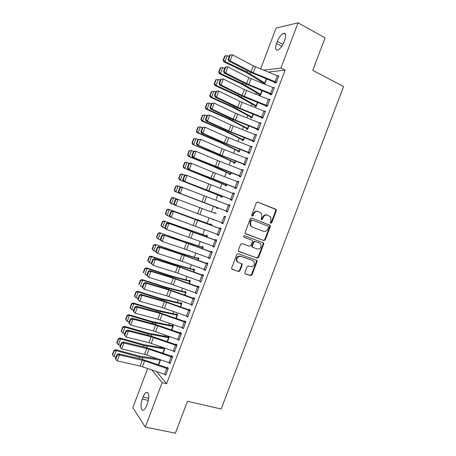 <?xml version="1.0" encoding="UTF-8"?>
<svg xmlns="http://www.w3.org/2000/svg" width="456" height="456" viewBox="0 0 456 456"><rect width="100%" height="100%" fill="white"/><g stroke="black" fill="none" stroke-linecap="round" stroke-linejoin="round"><path stroke-width="0.68" d="M270.779 223.269L271.77 222.75L276.319 210.746L276.193 209.56L275.766 209.224L257.777 202.054L256.329 202.795L251.712 214.993L252.122 216.07L253.137 215.545L253.73 213.967C254.773 211.818 256.318 211.02 258.364 211.567L261.362 213.362L261.71 217.062L261.191 219.433L261.516 219.695L262.525 219.171L263.118 217.609C264.144 215.477 265.671 214.679 267.689 215.215L270.607 216.948L270.978 220.658L270.385 222.214L270.779 223.269M270.545 223.115L271.206 222.556L275.749 210.575L275.623 209.389L257.463 201.985M251.894 215.927L252.595 215.357L253.194 213.784L253.73 213.967M261.288 219.547L261.972 218.983L262.559 217.421L263.118 217.609M244.912 272.46L244.957 273.48L245.493 273.936L250.583 275.663L252.014 274.877L257.053 261.584L256.984 260.524L238.237 253.667L236.778 254.454L231.665 267.963L231.699 268.96L238.528 271.576L239.981 270.784L242.159 265.044L242.107 264.018L238.477 262.485L237.012 261.22C236.35 257.936 237.605 256.323 240.785 256.38L252.265 260.342L254.174 261.755C254.91 265.021 253.684 266.652 250.509 266.646L248.52 265.956L247.078 266.743L244.912 272.46M156.63 371.583L166.588 383.73L285.097 70.161L280.97 68.041L263.579 70.133M166.588 383.73L162.097 382.658L145.316 427.078L132.861 407.647L147.641 368.476M260.655 68.947L276.062 28.112L298.059 22.8L325.082 37.859L312.77 70.372L343.585 86.549L221.183 409.015L187.467 401.291L175.383 433.2L145.316 427.078M298.059 22.8L280.97 68.041M263.881 240.58L265.301 239.822L270.351 226.501L270.243 225.361L251.718 218.053L250.264 218.806L245.146 232.338L245.22 233.432L263.881 240.58L263.329 240.358L264.748 239.594L269.787 226.301L269.678 225.161L251.547 218.002M263.699 244.051L258.655 257.355L257.23 258.13L238.454 251.205L238.402 250.156L240.591 244.37L242.05 243.595L249.489 246.286L250.937 245.516L252.379 241.708L252.299 240.62L251.797 240.198L243.698 237.052C243.493 236.168 243.817 235.741 244.667 235.758L263.614 242.951L263.699 244.051L263.146 243.817L258.113 257.104L258.655 257.355M169.25 362.799L170.031 363.671L172.67 356.7L171.673 355.629L171.45 356.21M163.071 353.297L164.918 348.395L164.53 347.985M177.846 339.469L178.82 340.421L181.459 333.439L180.422 332.47L180.2 333.045M171.826 330.098L173.411 325.909L172.442 325.008L172.231 325.567M186.584 316.15L187.615 317.137L190.255 310.148L189.183 309.282L188.961 309.858L190.226 310.234M180.599 306.871L181.91 303.4L180.907 302.584L180.696 303.149M195.396 292.826L196.422 293.829L199.067 286.83L197.955 286.06L197.733 286.642M189.377 283.615L190.42 280.862L189.377 280.144L189.166 280.702L171.49 276.045L146.416 267.866L147.117 268.498L170.248 276.097L190.203 281.426M204.22 269.479L204.1 269.792L205.24 270.493L207.885 263.488L206.733 262.821L206.517 263.403M198.172 260.336L198.936 258.295L197.864 257.674L197.647 258.233M213.055 246.097L212.889 246.531L214.069 247.129L216.72 240.112L215.528 239.548L215.306 240.13M206.973 237.023L207.469 235.706L206.357 235.176L206.14 235.741M221.895 222.693L221.69 223.24L222.904 223.736L225.56 216.714L224.329 216.247L224.107 216.828L225.338 217.295M215.779 213.687L216.007 213.089L214.856 212.656L214.645 213.22L172.898 197.488L214.622 213.208M212.416 219.125L212.308 219.416L213.459 219.843M213.568 219.558L213.442 219.877L212.308 219.416M231.979 199.734L183.5 181.015L230.696 199.329L230.497 199.922L231.756 200.315L234.412 193.287L233.141 192.922L232.965 193.395M222.175 196.758L221.006 196.302L220.812 196.872L221.986 197.243L222.203 196.678M239.537 175.993L239.32 176.575L240.614 176.871L243.276 169.831L241.965 169.564L241.828 169.923M230.685 174.215L229.528 173.736L229.334 174.312L230.542 174.585L231.226 172.778L230.759 174.015M248.372 152.617L248.149 153.199L249.483 153.393L252.145 146.347L250.709 146.427M238.078 151.153L237.861 151.717L239.109 151.899L240.067 149.363M257.212 129.213L256.99 129.8L258.364 129.892L261.031 122.835L259.595 122.898M246.616 128.535L246.4 129.099L247.688 129.185L248.919 125.919M269.701 99.881L267.461 105.758L242.159 95.475L221.057 85.021L219.627 85.038L243.949 96.906L267.256 106.356L269.929 99.294L268.493 99.345M267.256 106.356L265.842 106.368L266.065 105.781M255.166 105.889L254.95 106.453L256.272 106.447L257.782 102.446M274.928 82.325L274.706 82.912L276.159 82.798L278.833 75.724L277.601 75.844M264.685 83.693L263.705 83.209L263.522 83.744M265.084 83.112L266.635 78.939L264.868 83.682L263.608 83.779M285.097 70.161L268.305 72.059M260.655 81.379L260.262 82.422M256.357 92.773L255.805 94.238M252.06 104.156L251.347 106.049M247.768 115.533L246.89 117.853M243.475 126.905L242.438 129.646M239.183 138.271L237.986 141.434M234.897 149.631L233.54 153.216M230.611 160.979L229.1 164.992M226.33 172.328L224.66 176.757M222.049 183.665L220.219 188.516M217.774 194.997L215.785 200.269M213.499 206.323L211.362 211.983M209.133 217.888L207.092 223.297M204.704 229.624L202.823 234.606M200.281 241.349L198.559 245.909M195.852 253.074L194.296 257.207M191.434 264.788L190.032 268.498M187.011 276.496L185.774 279.779M182.6 288.192L181.516 291.059M178.182 299.888L177.264 302.328M173.776 311.573L173.012 313.591M169.364 323.253L168.766 324.849M164.958 334.926L164.519 336.1M160.558 346.588L160.273 347.347M156.157 358.251L156.032 358.581M259.441 94.557L259.23 95.122L260.57 95.065L262.217 90.704M270.493 94.056L270.271 94.643L271.708 94.58L274.375 87.512L273.047 87.598M250.885 117.215L250.675 117.779L251.98 117.819L253.348 114.188M261.636 117.5L261.413 118.087L262.81 118.127L265.477 111.064L264.047 111.127M243.47 140.345L242.324 139.838L242.13 140.414L243.396 140.545L244.49 137.644M252.789 140.921L252.567 141.502L253.924 141.645L256.591 134.594L255.149 134.668M233.808 162.45L233.597 163.014L234.829 163.242L235.644 161.071M243.954 164.308L243.732 164.89L245.049 165.135L247.711 158.089L246.382 157.879L246.268 158.181M225.287 185.033L225.07 185.598L226.267 185.917L226.809 184.475M235.125 187.667L234.908 188.254L236.185 188.596L238.841 181.562L237.553 181.249L237.394 181.665M220.214 201.957L219.062 201.518M216.771 207.583L216.56 208.147L217.717 208.563L217.985 207.845M226.313 211.003L226.09 211.584L227.327 212.029L229.984 205.006L228.735 204.59L228.536 205.12M211.373 225.361L211.738 224.403L210.604 223.919L210.393 224.483M217.472 234.401L217.284 234.891L218.487 235.438L221.137 228.416L219.929 227.903L219.706 228.484M202.567 248.685L203.199 247.004L202.105 246.428L201.894 246.992M208.637 257.794L208.495 258.164L209.652 258.814L212.302 251.803L211.128 251.188L210.911 251.769L212.154 252.196M193.771 271.981L194.678 269.581L193.618 268.909L193.407 269.473M199.808 281.158L200.828 282.167L203.479 275.162L202.344 274.444L202.122 275.025M184.988 295.249L186.162 292.131L185.142 291.367L184.931 291.931M190.99 304.494L192.016 305.486L194.661 298.492L193.566 297.677L193.35 298.252M176.21 318.487L177.658 314.657L176.671 313.802L176.461 314.361M182.183 327.801L183.215 328.782L185.854 321.799L184.8 320.876L184.583 321.457M167.449 341.704L169.165 337.155L168.213 336.203L168.002 336.767M173.554 351.143L174.426 352.049L177.059 345.072L176.044 344.052L175.828 344.633L176.917 344.924M160.615 359.801L158.694 364.891M164.935 374.444L165.642 375.288L168.275 368.317L167.301 367.2L167.078 367.781M146.729 405.464C145.738 407.989 144.649 409.539 143.458 410.109C140.807 411.426 140.134 404.512 142.3 399.068L143.07 397.033C144.062 394.497 145.156 392.941 146.359 392.365C149.14 392.605 149.522 396.275 147.51 403.389L146.729 405.464M151.831 369.924L162.097 382.658M277.311 41.399C279.152 37.004 281.284 34.285 283.7 33.242C285.929 33.066 286.288 35.283 284.783 39.894L283.985 42.009C282.133 46.409 280.012 49.117 277.63 50.131C275.378 50.302 275.014 48.079 276.53 43.468L277.311 41.399L282.914 44.386M264.07 111.059L265.267 111.623M259.646 122.772L260.843 123.325M255.223 134.48L256.426 135.027M250.8 146.182L252.008 146.718M246.382 157.879L247.597 158.397M241.965 169.564L243.179 170.077M237.553 181.249L238.773 181.744M233.141 192.922L234.367 193.407M219.114 201.387L220.259 201.831M228.735 204.59L229.961 205.063M221.69 223.24L222.921 223.696M217.284 234.891L218.527 235.336M212.889 246.531L214.132 246.97M208.495 258.164L209.737 258.592M204.1 269.792L205.348 270.208M199.711 281.415L200.959 281.819M195.322 293.031L196.576 293.425M190.933 304.637L192.193 305.018M186.555 316.236L187.815 316.606M182.172 327.83L182.845 328.024M267.353 215.107L267.13 215.032C265.113 214.497 263.591 215.295 262.559 217.421M258.01 211.453L257.817 211.39C255.77 210.843 254.231 211.641 253.194 213.784M245.556 233.78L263.329 240.358M268.493 227.213L268.099 226.159L252.231 220.083L251.216 220.613L250.589 222.277L250.868 225.851L252.453 227.168L263.317 231.266C265.335 231.779 266.851 230.975 267.871 228.855L268.493 227.213M252.231 220.083L251.695 219.895L250.68 220.419L251.216 220.613M252.453 227.168L250.333 225.646L250.053 222.078L250.68 220.419M238.699 251.495L256.688 257.874L258.113 257.104M251.347 240.01L243.892 237.268M257.121 249.044C260.353 249.056 261.55 247.397 260.724 244.074L259.413 242.991L255.229 241.458L253.792 242.221L252.35 246.029L252.419 247.106L257.121 249.044M259.088 242.854L259.413 242.991M252.801 247.477L251.883 246.867L251.815 245.795L253.251 241.993L254.687 241.23L258.871 242.763M263.146 243.817L262.77 242.421M237.884 262.194L236.499 260.957C235.837 257.68 237.097 256.067 240.266 256.124L252.265 260.342M231.887 269.222L238.021 271.297L239.468 270.511L241.64 264.776L241.389 263.494M245.128 273.708L250.053 275.378L251.484 274.592L256.511 261.322L256.243 260.017M225.127 55.945L224.705 56.077L223.144 60.226L223.56 60.106L225.127 55.945L227.219 55.649L229.14 56.572M227.219 55.649L224.979 61.588L247.141 72.133L265.061 83.1M223.56 60.106L224.979 61.588L223.924 61.891L223.144 60.226M263.705 83.209L246.001 72.384L223.924 61.891M276.382 82.205L253.285 72.778L230.155 60.853L228.684 60.973L249.563 71.843L275.914 82.815M229.693 55.096L232.435 54.805L230.155 60.853L228.69 59.269L230.286 55.033L229.693 55.096L228.103 59.32L228.69 59.269M278.61 76.312L253.331 65.841L232.435 54.805L230.286 55.033M228.103 59.32L228.684 60.973M220.658 67.83L220.242 67.938L218.68 72.082L219.091 71.985L220.658 67.83L222.745 67.534L224.671 68.44M260.781 94.495L242.723 83.847L220.51 73.473L219.473 73.718L218.68 72.082M260.501 95.07L241.606 84.041L219.473 73.718M222.745 67.534L220.51 73.473L219.091 71.985M216.19 79.703L215.785 79.789L214.223 83.932L214.628 83.853L216.19 79.703L218.276 79.412L220.202 80.302M256.489 105.877L238.311 95.555L216.041 85.346L215.027 85.54L214.223 83.932M256.283 106.419L237.217 95.697L215.027 85.54M218.276 79.412L216.041 85.346L214.628 83.853M270.642 93.417L272.87 87.523L274.136 88.094L271.907 93.982L248.816 84.616L225.606 72.943L224.158 73.011L245.111 83.647L271.576 94.586M225.15 67.163L227.88 66.895L225.606 72.943L224.141 71.358L225.731 67.129L225.15 67.163L223.56 71.387L224.141 71.358M272.87 87.523L248.862 77.697L227.88 66.895L225.731 67.129M223.56 71.387L224.158 73.011M220.607 79.23L223.332 78.985L221.057 85.021L219.592 83.442L221.183 79.213L220.607 79.23L219.022 83.448L219.592 83.442M269.684 99.87L244.393 89.553L223.332 78.985L221.183 79.213M219.022 83.448L219.627 85.038M211.726 91.565L211.327 91.633L209.766 95.777L210.165 95.714L211.726 91.565L213.807 91.285L215.745 92.163M252.191 117.249L233.905 107.251L211.573 97.213L210.581 97.35L209.766 95.777M252.008 117.733L232.822 107.342L210.581 97.35M213.807 91.285L211.573 97.213L210.165 95.714M206.87 103.466L205.314 107.61L205.702 107.57L207.263 103.426L206.87 103.466L209.344 103.147L211.282 104.008M248.896 125.913L247.882 128.609L229.493 118.942L207.109 109.075L206.135 109.161L205.314 107.61M247.739 129.042L228.439 118.982L206.135 109.161M207.263 103.426L209.344 103.147L207.109 109.075L205.702 107.57M263.032 117.54L239.896 108.277L216.509 97.099L215.101 97.06L236.219 107.234L262.833 118.058M216.07 91.285L218.783 91.063L216.509 97.099L215.05 95.515L216.64 91.291L216.07 91.285L214.485 95.504L215.05 95.515M265.255 111.657L239.924 101.397L218.783 91.063L216.64 91.291M214.485 95.504L215.101 97.06M260.809 123.422L258.569 129.293L235.438 120.099L211.966 109.166L210.581 109.075L231.779 119.022L258.415 129.76M211.538 103.335L214.24 103.13L211.966 109.166L210.507 107.582L212.091 103.358L211.538 103.335L209.948 107.553L210.507 107.582M260.786 123.411L235.461 113.23L214.24 103.13L212.091 103.358M209.948 107.553L210.581 109.075M202.418 115.3L200.862 119.438L201.244 119.421L202.8 115.277L202.418 115.3L204.881 115.003L206.825 115.852M243.612 139.975L225.093 130.627L202.652 120.931L201.695 120.96L200.862 119.438M242.324 139.838L224.05 130.615L201.695 120.96M202.8 115.277L204.881 115.003L202.652 120.931L201.244 119.421M252.852 140.516L255.069 134.634L256.346 135.17L254.123 141.046L230.981 131.909L207.429 121.222L206.061 121.085L227.339 130.798L253.998 141.457M207.001 115.379L209.697 115.197L207.429 121.222L205.964 119.643L207.554 115.425L207.001 115.379L205.417 119.592L205.964 119.643M255.069 134.634L230.998 125.064L209.697 115.197L207.554 115.425M205.417 119.592L206.061 121.085M197.972 127.121L196.416 131.26L196.787 131.265L198.349 127.121L197.972 127.121L200.418 126.853L202.373 127.686M240.05 149.351L239.303 151.324L220.687 142.3L198.189 132.776L197.26 132.753L196.416 131.26M239.206 151.643L219.667 142.238L197.26 132.753M198.349 127.121L200.418 126.853L198.189 132.776L196.787 131.265M249.706 152.806L226.529 143.714L202.891 133.277L201.541 133.089L222.898 142.568L249.58 153.142M202.475 127.412L205.16 127.252L202.891 133.277L201.427 131.698L203.017 127.48L202.475 127.412L200.891 131.624L201.427 131.698M251.929 146.935L226.541 136.885L205.16 127.252L203.017 127.48M200.891 131.624L201.541 133.089M193.526 138.938L191.97 143.07L192.335 143.099L193.891 138.955L193.526 138.938L195.966 138.698L197.921 139.513M235.04 162.678L216.286 153.974L192.825 144.541L191.97 143.07M234.943 162.929L215.289 153.854L192.825 144.541M193.891 138.955L195.966 138.698L193.737 144.615L192.335 143.099M245.271 164.548L222.078 155.513L198.354 145.321L197.026 145.082L218.464 154.327L245.168 164.821M197.95 139.439L200.623 139.302L198.354 145.321L196.895 143.743L198.48 139.525L197.95 139.439L196.365 143.646L196.895 143.743M247.488 158.677L222.083 148.702L200.623 139.302L198.48 139.525M196.365 143.646L197.026 145.082M189.08 150.748L187.53 154.875L187.883 154.926L189.44 150.788L189.08 150.748L191.509 150.531L193.623 151.403M189.44 150.788L191.509 150.531L189.286 156.448L211.892 165.636L230.736 174.01M187.883 154.926L189.286 156.448L188.391 156.317L187.53 154.875M229.528 173.736L212.866 166.297L188.391 156.317M243.054 170.419L240.814 176.272L192.512 157.064L214.029 166.087L240.757 176.495M193.424 151.46L194.769 151.073L196.091 151.341L193.823 157.36L192.364 155.781L193.948 151.569L193.424 151.46L191.839 155.661L192.364 155.781M243.031 170.407L217.632 160.512L196.091 151.341L193.948 151.569M191.839 155.661L192.512 157.064M184.64 162.547L183.09 166.674L183.437 166.748L184.993 162.61L184.64 162.547L186.179 162.205L189.422 163.311M226.478 185.353L207.497 177.293L183.962 168.087L183.09 166.674M226.427 185.489L183.962 168.087M184.993 162.61L187.057 162.359L184.834 168.27L183.437 166.748M236.407 188.009L188.003 169.045L236.35 188.163M188.904 163.47L190.26 163.054L191.56 163.373L189.297 169.393L187.838 167.808L189.422 163.601L188.904 163.47L187.319 167.671L187.838 167.808M238.619 182.149L213.18 172.311L191.56 163.373L189.422 163.601M187.319 167.671L188.003 169.045M180.205 174.34L178.649 178.467L178.991 178.558L180.547 174.426L180.205 174.34L181.75 173.975L185.21 175.207M180.547 174.426L182.611 174.181L180.388 180.091L222.18 196.673M178.991 178.558L180.388 180.091L179.533 179.852L178.649 178.467M221.006 196.302L179.533 179.852M230.696 199.329L231.944 199.819M184.384 175.475L185.752 175.03L187.034 175.4L184.771 181.414L183.312 179.835L184.891 175.623L184.384 175.475L182.805 179.675L183.312 179.835M234.19 193.874L187.034 175.4L184.891 175.623M182.805 179.675L183.5 181.015M175.771 186.128L174.215 190.255L174.545 190.363L176.101 186.236L175.771 186.128L177.321 185.734L180.992 187.085M217.928 207.999L175.11 191.611L174.215 190.255M217.922 208.021L175.11 191.611M176.101 186.236L178.165 185.997L175.942 191.902L174.545 190.363M227.55 211.447L178.997 192.979L227.538 211.47M179.869 187.473L181.249 187L182.508 187.422L180.245 193.429L178.786 191.851L180.371 187.644L179.869 187.473L178.29 191.674L178.786 191.851M229.761 205.588L182.508 187.422L180.371 187.644M178.29 191.674L178.997 192.979M171.661 198.035L171.336 197.91L169.786 202.031L170.111 202.162L171.661 198.035L173.719 197.801L171.502 203.707L174.414 204.79M170.111 202.162L171.502 203.707L170.686 203.365L169.786 202.031M171.336 197.91L172.898 197.488M223.126 223.155L174.494 204.938L173.776 203.661L174.266 203.855L175.851 199.654L175.355 199.466L173.776 203.661M225.338 217.301L224.09 216.822M175.851 199.654L177.988 199.432L175.725 205.439L174.266 203.855M176.746 198.958L175.355 199.466M211.544 224.905L168.481 209.236L211.521 224.968M167.221 209.828L166.907 209.68L165.357 213.801L165.67 213.955L167.221 209.828L169.279 209.6L167.061 215.5L169.763 216.486M165.67 213.955L167.061 215.5L165.357 213.801M166.907 209.68L168.481 209.236M218.709 234.851L169.997 216.885L169.267 215.637L169.752 215.859L171.331 211.658L170.846 211.447L169.267 215.637M220.943 228.935L172.243 210.911L173.468 211.436L171.205 217.438L169.752 215.859M218.686 234.846L220.898 228.997L173.468 211.436L171.331 211.658M172.243 210.911L170.846 211.447M207.298 236.151L164.063 220.978L207.252 236.271M162.786 221.616L162.478 221.451L160.928 225.566L161.236 225.743L162.786 221.616L164.838 221.394L162.621 227.287L165.1 228.171M161.236 225.743L162.621 227.287L160.928 225.566M162.478 221.451L164.063 220.978M214.291 246.548L166.691 229.431L165.5 228.832L164.758 227.612L165.237 227.852L166.816 223.657L166.337 223.423L164.758 227.612M216.549 240.574L167.751 222.859L168.948 223.434L166.691 229.431L165.237 227.852M216.497 240.7L168.948 223.434L166.816 223.657M167.751 222.859L166.337 223.423M203.057 247.397L182.52 240.779L159.646 232.708L183.375 241.281L202.988 247.568M158.357 233.398L158.055 233.21L156.505 237.32L156.807 237.519L158.357 233.398L160.404 233.181L158.186 239.069L160.432 239.85M156.807 237.519L158.186 239.069L156.505 237.32M158.055 233.21L159.646 232.708M209.874 258.233L184.321 248.851L162.182 241.418L161.008 240.762L160.255 239.577L160.723 239.839L162.302 235.644L161.834 235.393L160.255 239.577M212.08 252.39L186.538 242.974L164.434 235.427L185.284 242.324L210.889 251.763M162.302 235.644L164.434 235.427L162.182 241.418L160.723 239.839M163.254 234.8L161.834 235.393M198.81 258.626L178.165 252.339L155.234 244.433L178.997 252.892L198.725 258.86M153.923 245.168L153.632 244.957L152.087 249.073L152.378 249.29L153.923 245.168L155.975 244.957L153.757 250.846L156.214 251.815L157.793 247.625L157.331 247.351L155.752 251.535L156.516 252.692L157.673 253.393L179.892 260.598L182.104 254.722L159.925 247.408L157.673 253.393L156.214 251.815M152.378 249.29L153.757 250.846L152.087 249.073M153.632 244.957L155.234 244.433M205.462 269.912L179.892 260.598M207.759 263.819L180.872 254.026L158.762 246.73L159.925 247.408L157.793 247.625M207.668 264.07L182.104 254.722M158.762 246.73L157.331 247.351M194.575 269.855L173.81 263.893L150.822 256.152L151.54 256.734L174.619 264.497L194.467 270.146L193.754 271.97M149.5 256.939L149.215 256.705L147.664 260.815L147.949 261.054L149.5 256.939L151.54 256.734L149.329 262.616L151.335 263.283M147.949 261.054L149.329 262.616L147.664 260.815M149.215 256.705L150.822 256.152M203.256 275.749L201.028 281.574L175.463 272.34L153.165 265.369L151.255 263.488L151.705 263.79L153.284 259.601L152.828 259.304L151.255 263.488M203.376 275.435L176.461 265.723L154.276 258.655L155.416 259.384L153.165 265.369L151.705 263.79M203.233 275.737L177.675 266.469L155.416 259.384L153.284 259.601M154.276 258.655L152.828 259.304M190.334 281.078L189.143 280.696M145.071 268.698L144.797 268.441L143.252 272.551L143.526 272.808L145.071 268.698L147.117 268.498L144.9 274.375L146.912 275.031M144.797 268.441L146.416 267.866M196.644 293.248L171.034 284.071L148.662 277.333L146.758 275.43L147.202 275.755L148.781 271.565L148.331 271.252L146.758 275.43M198.987 287.041L172.054 277.413L149.79 270.568L150.913 271.349L148.662 277.333L147.202 275.755M198.844 287.417L173.251 278.206L150.913 271.349L148.781 271.565M149.79 270.568L148.331 271.252M186.105 292.296L165.106 286.978L142.01 279.568L142.688 280.252L165.881 287.685L185.951 292.695M140.653 280.446L140.38 280.172L138.841 284.276L139.103 284.561L140.653 280.446L142.688 280.252L140.476 286.129L142.494 286.767M139.103 284.561L138.841 284.276M140.38 280.172L142.01 279.568M192.238 304.904L166.617 295.801L144.159 289.286L142.266 287.371L142.705 287.707L144.278 283.524L143.839 283.193L142.266 287.371M194.604 298.64L167.648 289.093L145.304 282.481L146.41 283.313L144.159 289.286L142.705 287.707M192.215 304.899L194.421 299.068L168.823 289.936L146.41 283.313L144.278 283.524M145.304 282.481L143.839 283.193M181.87 303.502L160.757 298.509L137.609 291.27L138.271 292.005L161.51 299.267L181.699 303.964L180.576 306.865M136.23 292.193L135.974 291.897L134.429 296.001L134.685 296.303L136.23 292.193L138.271 292.005L136.059 297.876L138.077 298.498M136.059 297.876L134.685 296.303M135.974 291.897L137.609 291.27M187.838 316.555L162.194 307.521L139.661 301.239L137.775 299.296L138.208 299.66L139.781 295.477L139.348 295.123L137.775 299.296M190.038 310.73L164.405 301.661L141.907 295.266L140.824 294.382L163.248 300.772L188.944 309.852M139.781 295.477L141.907 295.266L139.661 301.239L138.208 299.66M140.824 294.382L139.348 295.123M177.64 314.703L156.414 310.04L133.209 302.961L133.847 303.747L157.149 310.849L177.447 315.221M131.812 303.93L131.562 303.616L130.017 307.714L130.268 308.039L131.812 303.93L133.847 303.747L131.641 309.618L133.665 310.228M131.641 309.618L130.268 308.039M131.562 303.616L133.209 302.961M185.638 322.381L183.415 328.195L157.776 319.234L135.164 313.181L133.289 311.22L133.711 311.602L135.284 307.424L134.862 307.048L133.289 311.22M185.849 321.822L158.848 312.44L136.35 306.278L137.41 307.213L135.164 313.181L133.711 311.602M185.615 322.375L159.988 313.38L137.41 307.213L135.284 307.424M136.35 306.278L134.862 307.048M173.394 325.892L152.07 321.56L128.814 314.64L129.43 315.484L152.783 322.415L173.2 326.473M127.401 315.66L127.156 315.324L125.617 319.422L125.856 319.764L127.401 315.66L129.43 315.484L127.224 321.349L129.253 321.942M127.224 321.349L125.856 319.764M127.156 315.324L128.814 314.64M179.037 339.84L153.364 330.942L130.672 325.117L128.803 323.133L129.219 323.538L130.792 319.36L130.376 318.966L128.803 323.133M181.397 333.382L154.453 324.096L131.875 318.168L132.918 319.149L130.672 325.117L129.219 323.538M181.237 334.02L155.57 325.088L132.918 319.149L130.792 319.36M131.875 318.168L130.376 318.966M169.062 337.052L147.733 333.068L124.42 326.319L125.018 327.214L148.428 333.98L168.954 337.719M122.989 327.385L122.755 327.026L121.21 331.119L121.444 331.483L122.989 327.385L125.018 327.214L122.812 333.074L124.847 333.655M122.812 333.074L121.444 331.483M122.755 327.026L124.42 326.319M174.642 351.468L148.952 342.638L126.181 337.041L124.323 335.04L124.727 335.468L126.301 331.29L125.89 330.874L124.323 335.04M176.842 345.654L151.158 336.79L128.427 331.079L127.401 330.047L150.058 335.753L175.805 344.628M126.301 331.29L128.427 331.079L126.181 337.041L124.727 335.468M127.401 330.047L125.89 330.874M164.753 348.213L143.395 344.576L120.025 337.987L120.606 338.933L144.067 345.54L164.707 348.96M118.583 339.099L118.349 338.722L116.81 342.815L117.038 343.203L118.583 339.099L120.606 338.933L118.4 344.793L120.441 345.357M118.4 344.793L117.038 343.203M118.349 338.722L120.025 337.987M170.253 363.09L144.541 354.335L121.695 348.965L123.935 343.003L121.809 343.214L121.41 342.781L119.842 346.942L120.241 347.387L121.809 343.214M172.453 356.467L145.663 347.398L122.932 341.92L123.935 343.003L149.038 349.171L172.448 357.282M122.932 341.92L121.41 342.781M120.241 347.387L121.695 348.965M157.833 358.832L139.057 356.073L115.636 349.655L116.2 350.653L139.713 357.088L160.466 360.194L158.671 364.88M114.177 350.812L113.954 350.413L112.415 354.5L112.632 354.91L114.177 350.812L116.2 350.653L113.994 356.507L116.035 357.059M113.994 356.507L112.632 354.91M113.954 350.413L115.636 349.655M165.864 374.707L140.134 366.02L117.209 360.878L119.449 354.922L117.323 355.133L116.935 354.677L115.368 358.838L115.756 359.299L117.323 355.133M168.007 368.009L141.274 359.043L118.463 353.788L119.449 354.922L144.637 360.844L168.059 368.898M118.463 353.788L116.935 354.677M115.756 359.299L117.209 360.878M271.206 222.556L271.77 222.75M252.595 215.357L253.137 215.545M261.972 218.983L262.525 219.171M275.196 209.053L275.766 209.224M275.749 210.575L276.319 210.746M269.228 224.797L269.787 224.996M269.787 226.301L270.351 226.501M264.748 239.594L265.301 239.822M250.053 222.078L250.589 222.277M256.688 257.874L257.23 258.13M251.262 239.97L251.797 240.198M254.687 241.23L255.229 241.458M253.251 241.993L253.792 242.221M251.815 245.795L252.35 246.029M240.266 256.124L240.785 256.38M241.64 264.776L242.159 265.044M239.468 270.511L239.981 270.784M238.021 271.297L238.528 271.576M231.961 269.291L232.264 269.456M256.511 261.322L257.053 261.584M251.484 274.592L252.014 274.877M250.053 275.378L250.583 275.663M276.53 43.468L281.797 46.267M142.3 399.068L148.382 400.425M143.07 397.033L148.73 398.31M247.631 70.834L247.141 72.133M250.492 72.31L249.979 73.672M266.327 78.82L264.771 82.941M276.359 82.2L278.587 76.3M253.285 72.778L255.52 66.855M251.096 71.769L253.331 65.841M275.099 81.63L277.328 75.73M262.194 90.693L260.764 94.489M243.173 82.661L242.723 83.847M246.046 84.103L245.579 85.346M261.886 90.573L260.467 94.329M257.76 102.44L256.466 105.866M238.716 94.483L238.311 95.555M241.6 95.891L241.178 97.014M257.452 102.315L256.169 105.712M248.816 84.616L251.051 78.7M246.628 83.625L248.862 77.697M244.353 96.45L246.588 90.533M242.159 95.475L244.393 89.553M266.19 105.205L268.419 99.311M253.325 114.177L252.174 117.243M234.264 106.294L233.905 107.251M237.16 107.673L236.778 108.676M253.023 114.057L251.877 117.089M229.813 118.098L229.493 118.942M232.72 119.449L232.383 120.333M248.588 125.788L247.579 128.461M263.009 117.528L265.232 111.646M239.896 108.277L242.125 102.366M237.69 107.314L239.924 101.397M261.738 116.981L263.967 111.093M235.438 120.099L237.667 114.188M233.227 119.147L235.461 113.23M257.292 128.752L259.515 122.869M244.473 137.638L243.589 139.969M225.367 129.897L225.093 130.627M228.279 131.22L227.994 131.983M244.165 137.512L243.293 139.827M230.981 131.909L233.21 126.004M228.769 130.975L230.998 125.064M220.921 141.691L220.687 142.3M223.845 142.979L223.605 143.623M239.742 149.232L239.001 151.181M249.688 152.8L251.906 146.923M226.529 143.714L228.752 137.815M224.312 142.796L226.541 136.885M248.406 152.27L250.629 146.393M235.627 161.065L235.022 162.667M216.475 153.472L216.286 153.974M219.416 154.732L219.216 155.257M235.319 160.945L234.72 162.535M245.248 164.542L247.465 158.671M222.078 155.513L224.301 149.614M219.86 154.607L222.083 148.702M243.971 164.023L246.189 158.146M212.034 165.249L211.892 165.636M214.987 166.48L214.833 166.885M230.901 172.653L230.434 173.879M217.632 167.306L219.855 161.413M215.409 166.411L217.632 160.512M239.531 175.765L241.748 169.894M226.792 184.463L226.461 185.341M210.558 178.222L210.45 178.507M226.484 184.349L226.153 185.216M236.385 188.003L238.602 182.138M213.186 179.088L215.409 173.2M210.957 178.21L213.18 172.311M235.102 187.496L237.314 181.63M222.066 196.04L221.878 196.547M231.956 199.722L234.167 193.863M208.745 190.864L210.968 184.976M206.511 189.998L208.734 184.104M230.668 199.226L232.885 193.361M227.527 211.436L229.744 205.582M204.305 202.635L206.528 196.753M202.065 201.786L204.288 195.892M226.239 210.946L228.456 205.086M223.104 223.144L225.315 217.29M199.87 214.4L202.088 208.517M197.625 213.562L199.848 207.674M221.815 222.659L224.027 216.805M211.498 224.962L211.356 225.35M211.191 224.848L211.048 225.235M195.436 226.153L197.653 220.276M193.19 225.332L195.407 219.444M217.392 234.367L219.604 228.513M207.235 236.265L206.95 237.017M206.921 236.157L206.642 236.903M214.269 246.536L216.475 240.694M191.007 237.907L193.219 232.03M188.755 237.091L190.973 231.215M212.969 246.069L215.181 240.221M202.966 247.562L202.549 248.674M183.375 241.281L183.244 241.629M186.396 242.296L186.259 242.66M202.652 247.46L202.242 248.56M209.851 258.221L212.057 252.379M186.578 249.649L188.79 243.778M184.321 248.851L186.538 242.974M208.552 257.76L210.763 251.917M198.702 258.854L198.149 260.325M178.997 252.892L178.82 253.354M182.029 253.872L181.847 254.357M198.388 258.751L197.841 260.211M205.439 269.901L207.645 264.064M182.149 261.379L184.361 255.514M204.14 269.45L206.346 263.608M174.619 264.497L174.403 265.067M177.669 265.443L177.441 266.042M194.131 270.043L193.441 271.856M177.726 273.11L179.938 267.245M175.463 272.34L177.675 266.469M199.728 281.124L201.934 275.287M190.186 281.42L189.36 283.609M170.248 276.097L169.991 276.781M173.308 277.009L173.035 277.721M189.867 281.323L189.046 283.495M196.621 293.242L198.827 287.405M173.308 284.829L175.514 278.969M171.034 284.071L173.251 278.206M195.316 292.798L197.522 286.966M185.928 292.689L184.965 295.243M165.881 287.685L165.579 288.483M168.948 288.562L168.635 289.395M185.609 292.604L184.657 295.129M168.885 296.542L171.097 290.689M166.617 295.801L168.823 289.936M190.91 304.465L193.11 298.634M161.51 299.267L161.167 300.179M164.593 300.111L164.234 301.063M181.357 303.873L180.268 306.751M187.815 316.549L190.015 310.724M164.474 308.25L166.679 302.396M162.194 307.521L164.405 301.661M186.504 316.122L188.71 310.297M177.424 315.216L176.193 318.482M157.149 310.849L156.761 311.87M160.244 311.653L159.839 312.725M177.105 315.136L175.879 318.373M160.062 319.952L162.268 314.098M157.776 319.234L159.988 313.38M182.104 327.773L184.304 321.947M173.177 326.467L171.809 330.093M152.783 322.415L152.361 323.549M155.889 323.19L155.445 324.376M172.852 326.388L171.496 329.984M179.02 339.828L181.214 334.014M155.65 331.643L157.856 325.795M153.364 330.942L155.57 325.088M177.703 339.418L179.903 333.598M168.931 337.714L167.426 341.698M148.428 333.98L147.955 335.223M151.546 334.715L151.05 336.021M168.606 337.639L167.118 341.584M174.625 351.462L176.82 345.648M151.244 343.328L153.444 337.486M148.952 342.638L151.158 336.79M173.308 351.057L175.503 345.238M164.684 348.954L163.048 353.292M144.067 345.54L143.56 346.891M147.202 346.241L146.667 347.66M164.359 348.886L162.741 353.183M170.23 363.084L172.425 357.276M146.838 355.007L149.038 349.171M144.541 354.335L146.746 348.487M168.914 362.685L171.108 356.871M139.713 357.088L139.16 358.553M142.859 357.755L142.278 359.288M160.119 360.12L158.363 364.772M165.841 374.701L168.036 368.893M142.437 366.681L144.637 360.844M140.134 366.02L142.34 360.177M164.525 374.308L166.719 368.499M275.623 209.389L276.193 209.56M269.678 225.161L270.243 225.361M250.333 225.646L250.868 225.851M251.883 246.867L252.419 247.106M263.061 242.723L263.614 242.951M236.499 260.957L237.012 261.22M241.589 263.75L242.107 264.018M256.449 260.268L256.984 260.524M283.7 33.242L285.536 34.24M146.359 392.365L147.904 392.719"/></g></svg>
